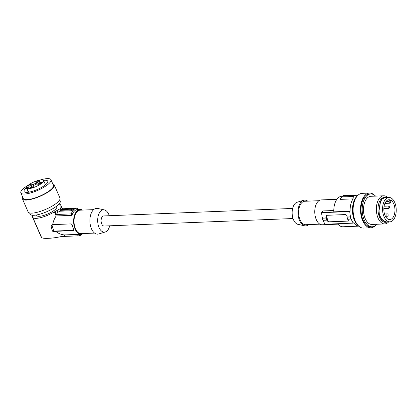 <?xml version="1.0" encoding="UTF-8"?>
<svg xmlns="http://www.w3.org/2000/svg" width="417" height="417" viewBox="0 0 417 417"><rect width="100%" height="100%" fill="white"/><g stroke="black" fill="none" stroke-linecap="round" stroke-linejoin="round"><path stroke-width="0.63" d="M326.579 215.391A1.173 0.881 -132.1 0 0 326.506 216.173L327.913 220.796A1.173 0.881 -132.1 0 0 329.201 221.813L328.961 222.026L327.553 221.119A15.961 8.924 87.7 0 1 327.09 219.931L326.86 220.14A16.43 9.184 -92.3 0 1 326.219 218.039L322.284 218.195A16.43 9.184 87.7 0 0 322.925 220.296L326.86 220.14M353.084 198.873L353.319 196.475L341.669 196.939L340.053 199.389L353.084 198.873A15.257 8.533 -92.3 0 0 350.15 211.216L349.769 211.555A15.961 8.924 -92.3 0 0 350.561 216.871L347.257 217.007A15.961 8.924 -92.3 0 1 346.954 215.667L345.782 214.552L326.918 215.297L326.282 215.672L326.146 216.496A15.961 8.924 -92.3 0 0 326.448 217.83L322.284 218.195M333.793 210.512L322.779 210.95L321.622 212.675A15.961 8.924 87.7 0 0 322.414 217.992M323.123 220.291A15.961 8.924 87.7 0 0 325.135 224.242L353.288 223.126A15.961 8.924 87.7 0 1 351.203 218.977L347.669 219.316A16.43 9.184 -92.3 0 1 347.027 217.215L347.257 217.007M388.915 197.46A12.208 6.823 87.7 0 0 386.074 198.721A12.208 6.823 87.7 0 0 382.848 212.566A12.208 6.823 87.7 0 0 389.885 221.854A12.208 6.823 87.7 0 0 392.72 220.593A12.208 6.823 87.7 0 0 396.15 208.323A12.208 6.823 87.7 0 0 388.915 197.46L385.073 197.627L382.196 198.878L380.502 201.76L379.063 210.606L379.392 215.349L378.902 210.627L380.372 201.567L382.108 198.612L385.053 197.335L387.195 197.528M337.9 224.153L322.221 224.773A12.442 6.953 -92.3 0 1 315.638 217.851A12.442 6.953 -92.3 0 1 321.231 199.91L336.91 199.29M318.958 200.707L304.733 201.27A11.739 6.563 87.7 0 0 299.453 218.195A11.739 6.563 87.7 0 0 305.661 224.727L319.886 224.164M307.736 201.15A12.911 7.219 87.7 0 0 303.654 200.275A12.911 7.219 87.7 0 0 301.684 201.432A12.911 7.219 87.7 0 0 298.134 215.162A12.911 7.219 87.7 0 0 304.671 225.805A12.911 7.219 87.7 0 0 308.669 224.607M303.654 200.275L297.06 202.266A11.165 6.239 87.7 0 0 295.351 203.267A11.165 6.239 87.7 0 0 292.286 215.141A11.165 6.239 87.7 0 0 297.936 224.346L304.671 225.805M379.392 215.349L381.508 219.196L384.286 221.62L384.323 221.338L386.642 221.969L386.658 222.266L384.286 221.62M384.323 221.338L381.607 218.977L379.543 215.219M389.369 199.946A9.914 5.546 87.7 0 1 390.885 200.848L390.661 202.25A1.407 0.787 87.7 0 1 389.958 203.209A1.407 0.787 87.7 0 1 389.144 201.348L389.369 199.946L387.82 200.024M73.851 230.267A1.173 0.881 -132.1 0 1 73.632 230.309L54.768 231.054A1.173 0.881 -132.1 0 1 53.475 230.043L52.073 225.415A1.173 0.881 47.9 0 1 52.052 224.836M73.632 230.309L73.283 230.622L55.607 231.326L53.918 231.826L52.344 231.07L51.135 226.259L51.463 225.227L52.688 224.627L71.234 223.893L72.376 225.044A12.442 6.953 87.7 0 0 73.783 229.668L73.283 230.622L73.72 230.465M73.032 208.771L72.287 208.547L71.453 209.193L61.44 209.589L60.074 211.205L57.994 212.175L57.186 210.319A15.961 4.3 156.4 0 1 55.018 211.753L54.408 211.872L56.196 215.964C54.366 218.607 53.199 221.495 52.688 224.627M82.43 210.09A12.442 6.953 87.7 0 0 80.1 209.475L77.52 209.579A12.442 6.953 87.7 0 0 74.622 210.861A12.442 6.953 87.7 0 0 71.959 215.339L71.203 213.9L56.212 214.494L57.994 212.175M71.203 213.9A13.85 7.741 -92.3 0 1 73.366 210.178L71.661 210.246L71.067 209.84L72.214 208.802L74.283 208.719A14.319 8.006 -92.3 0 0 73.137 209.756L73.366 210.178M60.074 211.205L71.338 210.757L71.661 210.246M385.438 197.304L384.495 197.345A12.5 6.99 -92.3 0 0 378.021 208.047A12.5 6.99 -92.3 0 0 383.187 221.735A12.5 6.99 -92.3 0 0 385.485 222.324L387.596 221.943M394.258 205.263A9.925 5.546 87.7 0 0 393.658 203.663A9.925 5.546 87.7 0 0 388.972 199.743A9.925 5.546 87.7 0 0 384.542 214.051A9.925 5.546 87.7 0 0 389.759 219.577A9.925 5.546 87.7 0 0 394.258 205.263M72.287 208.547L62.18 208.948L61.44 209.589L60.898 208.344L57.186 210.319M71.067 209.84L73.137 209.756M78.276 209.621L77.52 208.182A13.85 7.741 -92.3 0 0 77.15 208.182A13.85 7.741 -92.3 0 0 74.518 209.136L74.283 208.719M41.502 237.32L41.491 237.299C41.929 239.306 55.518 238.352 64.786 235.673L64.463 234.922L77.744 234.396A12.442 6.953 87.7 0 0 78.505 234.443L81.086 234.338A12.442 6.953 87.7 0 0 83.364 233.541M60.084 209.047L60.647 210.335L70.754 209.933L71.338 210.757M293.026 218.534L104.125 226.024A5.046 2.82 -92.3 0 1 101.456 223.215A5.046 2.82 -92.3 0 1 103.729 215.938L292.63 208.448M350.561 216.871L347.027 217.215M350.973 219.186A16.43 9.184 -92.3 0 1 350.332 217.08M358.766 226.113A15.257 8.533 87.7 0 1 353.663 222.782L353.288 223.126M353.319 196.475L354.857 195.088L356.134 196.115A15.257 8.533 -92.3 0 1 357.557 195.677M354.857 195.088L343.201 195.552L341.669 196.939M354.075 195.735L342.404 196.198M350.15 211.216L333.814 211.862A15.257 8.533 -92.3 0 1 341.737 196.277L342.341 196.256M349.769 211.555L321.622 212.675M329.201 221.813L348.065 221.062A1.173 0.881 -132.1 0 0 348.377 220.989M347.966 219.306A15.961 8.924 87.7 0 0 348.362 220.296L347.825 221.281L348.273 221.119M348.065 221.062L328.961 222.026M337.567 223.747A15.257 8.533 87.7 0 0 342.946 226.77L358.792 226.144M358.599 225.962A16.43 9.184 -92.3 0 1 352.813 205.492A16.43 9.184 -92.3 0 1 353.314 203.126A16.43 9.184 -92.3 0 1 357.4 195.849M374.45 195.172A17.368 9.711 87.7 0 0 369.53 193.061L362.138 193.358A17.368 9.711 87.7 0 0 354.007 202.641A17.368 9.711 87.7 0 0 353.569 204.575A17.368 9.711 87.7 0 0 363.515 228.068L370.906 227.776A17.368 9.711 87.7 0 0 375.31 225.633A17.368 9.711 87.7 0 0 375.644 225.284M369.53 193.061A17.368 9.711 87.7 0 0 360.96 204.283A17.368 9.711 87.7 0 0 370.906 227.776M375.555 196.11A16.43 9.184 87.7 0 0 370.734 193.952L369.566 193.999A16.43 9.184 87.7 0 0 361.873 202.782A16.43 9.184 87.7 0 0 361.367 205.154A16.43 9.184 87.7 0 0 370.869 226.838L372.037 226.791A16.43 9.184 87.7 0 0 376.671 224.257M370.734 193.952A16.43 9.184 87.7 0 0 362.535 205.107A16.43 9.184 87.7 0 0 372.037 226.791M388.644 221.907A14.084 7.876 -92.3 0 1 384.792 223.934L371.943 224.445A14.084 7.876 -92.3 0 1 366.131 220.405A14.084 7.876 -92.3 0 1 363.796 205.857A14.084 7.876 -92.3 0 1 370.828 196.298L383.676 195.792A14.084 7.876 -92.3 0 1 386.262 196.454A14.084 7.876 -92.3 0 1 387.674 197.512M384.792 223.934A14.084 7.876 -92.3 0 1 382.201 223.272A14.084 7.876 -92.3 0 1 376.65 205.352A14.084 7.876 -92.3 0 1 383.676 195.792M382.196 198.878L382.108 198.612M109.692 225.805A11.165 6.239 -92.3 0 1 106.966 230.987A11.165 6.239 -92.3 0 1 105.261 231.988A11.165 6.239 -92.3 0 1 98.078 224.414A11.165 6.239 -92.3 0 1 100.888 210.976A11.165 6.239 -92.3 0 1 104.386 209.907A11.165 6.239 -92.3 0 1 109.29 215.719M105.261 231.988L98.662 233.979A12.911 7.219 -92.3 0 1 90.359 225.216A12.911 7.219 -92.3 0 1 93.606 209.683A12.911 7.219 -92.3 0 1 97.646 208.443L104.386 209.907M93.653 209.642L80.127 210.178A11.739 6.563 87.7 0 0 77.395 211.393A11.739 6.563 87.7 0 0 74.289 224.7A11.739 6.563 87.7 0 0 81.054 233.635L94.581 233.098M80.1 209.475A12.442 6.953 87.7 0 0 77.202 210.757A12.442 6.953 87.7 0 0 73.913 224.867A12.442 6.953 87.7 0 0 81.086 234.338M55.607 231.326C58.359 233.468 61.315 234.667 64.463 234.922M32.776 215.287A15.961 4.3 156.4 0 0 32.172 216.34L32.776 216.22A15.257 4.113 -23.6 0 0 32.766 217.288A15.257 4.113 -23.6 0 0 54.408 211.872M71.453 209.193L70.754 209.933M56.212 214.494L55.018 211.753M56.196 215.964L71.959 215.339M77.15 208.182L62.112 208.797M62.18 208.948L61.617 207.661L60.898 208.344M58.948 204.095A15.257 4.113 156.4 0 1 60.736 205.091A15.257 4.113 156.4 0 1 60.731 206.154L61.335 206.034A15.961 4.3 -23.6 0 1 60.668 207.166L61.617 207.661M56.504 206.248L56.759 206.827A10.915 2.94 156.4 0 1 55.294 209.47A10.915 2.94 156.4 0 1 44.546 215.177A10.915 2.94 156.4 0 1 36.748 215.553L36.493 214.974M29.586 212.936L30.118 214.145A16.43 4.431 -23.6 0 0 37.134 214.854A16.43 4.431 -23.6 0 0 58.036 204.992A16.43 4.431 -23.6 0 0 60.241 201.01L59.709 199.8M22.685 197.095A17.368 4.681 -23.6 0 0 22.429 198.862L28.121 211.919A17.368 4.681 -23.6 0 0 35.07 212.759A17.368 4.681 -23.6 0 0 52.38 205.982A17.368 4.681 -23.6 0 0 59.965 198.033L54.273 184.981A17.368 4.681 -23.6 0 0 52.808 183.965M22.429 198.862A17.368 4.681 -23.6 0 0 29.378 199.701A17.368 4.681 -23.6 0 0 46.688 192.925A17.368 4.681 -23.6 0 0 54.273 184.981M28.21 185.263A16.43 4.431 -23.6 0 0 20.85 192.894L23.289 198.487A16.43 4.431 -23.6 0 0 41.757 195.239A16.43 4.431 -23.6 0 0 53.319 186.722A16.43 4.431 -23.6 0 0 53.412 185.351L50.973 179.758A16.43 4.431 -23.6 0 0 40.371 179.962M20.85 192.894A16.43 4.431 -23.6 0 0 39.318 189.641A16.43 4.431 -23.6 0 0 50.879 181.129A16.43 4.431 -23.6 0 0 50.973 179.758M26.365 187.874A12.911 3.477 -23.6 0 0 24.077 191.486A12.911 3.477 -23.6 0 0 24.301 191.804A12.911 3.477 -23.6 0 0 34.111 190.772A12.911 3.477 -23.6 0 0 46.193 184.132A12.911 3.477 -23.6 0 0 47.746 181.166A12.911 3.477 -23.6 0 0 47.522 180.848A12.911 3.477 -23.6 0 0 43.55 180.389M33.787 186.519A2.111 0.568 156.4 0 1 31.984 187.53A2.111 0.568 156.4 0 1 30.342 187.812A2.111 0.568 156.4 0 1 30.483 187.186A2.111 0.568 156.4 0 1 32.828 185.998A2.111 0.568 156.4 0 1 34.058 186.19A2.111 0.568 156.4 0 1 33.787 186.519M36.66 183.923A2.111 0.568 156.4 0 1 34.58 185.028A2.111 0.568 156.4 0 1 33.073 185.101A2.111 0.568 156.4 0 1 33.355 184.585A2.111 0.568 156.4 0 1 35.435 183.48A2.111 0.568 156.4 0 1 36.946 183.412A2.111 0.568 156.4 0 1 36.66 183.923M32.067 184.846A2.111 0.568 -23.6 0 0 32.354 184.335A2.111 0.568 -23.6 0 0 30.842 184.403A2.111 0.568 -23.6 0 0 28.763 185.508A2.111 0.568 -23.6 0 0 28.481 186.024A2.111 0.568 -23.6 0 0 29.988 185.951A2.111 0.568 -23.6 0 0 32.067 184.846M36.227 181.989A2.111 0.568 156.4 0 1 38.572 180.801A2.111 0.568 156.4 0 1 39.803 180.994A2.111 0.568 156.4 0 1 39.532 181.322A2.111 0.568 156.4 0 1 37.728 182.333A2.111 0.568 156.4 0 1 36.086 182.615A2.111 0.568 156.4 0 1 36.227 181.989M37.947 183.662A2.111 0.568 156.4 0 1 40.293 182.479A2.111 0.568 156.4 0 1 41.523 182.667A2.111 0.568 156.4 0 1 41.252 183A2.111 0.568 156.4 0 1 39.448 184.006A2.111 0.568 156.4 0 1 37.806 184.288A2.111 0.568 156.4 0 1 37.947 183.662M26.354 187.843A9.388 2.528 156.4 0 1 34.283 181.812A9.388 2.528 156.4 0 1 43.613 180.504A9.388 2.528 156.4 0 1 37.233 186.018A9.388 2.528 156.4 0 1 27.032 188.51L27.96 188.072A1.642 0.443 -23.6 0 0 29.127 187.082A1.642 0.443 -23.6 0 0 27.277 187.41L26.354 187.843L28.283 192.263M38.703 184.236A1.407 0.381 156.4 0 1 38.771 184.173A1.407 0.381 156.4 0 1 40.871 183.292M386.867 214.677A1.173 0.657 87.7 0 0 387.544 216.23A1.173 0.657 87.7 0 0 388.128 215.433A1.173 0.657 87.7 0 0 387.45 213.885A1.173 0.657 87.7 0 0 386.867 214.677M388.138 206.822A1.173 0.657 87.7 0 0 388.816 208.37A1.173 0.657 87.7 0 0 389.405 207.577A1.173 0.657 87.7 0 0 388.727 206.024A1.173 0.657 87.7 0 0 388.138 206.822M82.029 233.864L82.055 234.291A14.319 8.006 -92.3 0 1 80.903 235.334L80.882 234.907A13.85 7.741 -92.3 0 1 78.245 235.86A13.85 7.741 -92.3 0 1 77.875 235.86L77.744 234.396M80.127 235.365L80.903 235.334M32.172 216.34L41.309 237.309M61.455 236.512L77.875 235.86M31.239 187.759A1.407 0.381 156.4 0 1 31.306 187.697A1.407 0.381 156.4 0 1 33.407 186.811M27.032 188.51L28.648 192.211M62.524 208.766L61.335 206.034M36.988 182.563A1.407 0.381 156.4 0 1 37.05 182.5A1.407 0.381 156.4 0 1 39.151 181.614M326.506 216.173L326.146 216.496M53.475 230.043L52.344 231.07M51.135 226.259L52.073 225.415M389.144 201.348L386.043 201.474M54.768 231.054L53.918 231.826M327.913 220.796L327.553 221.119M385.073 197.627L385.053 197.335M27.637 188.223L27.277 187.41M384.917 203.407L389.958 203.209M357.583 195.651L355.649 195.729M32.766 217.288L41.497 237.309M383.854 208.568L388.816 208.37M60.736 205.091L61.163 206.071M385.464 216.308L387.544 216.23M61.372 236.528L78.245 235.86M43.613 180.504L45.474 184.762M384.526 213.999L387.45 213.885M386.413 221.99L389.885 221.854M384.099 206.212L388.727 206.024"/></g></svg>
